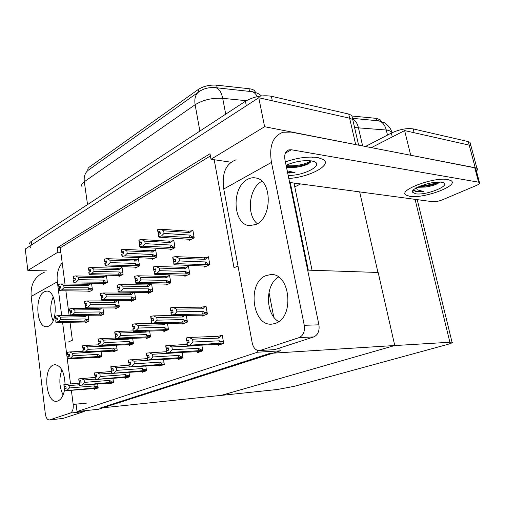 <?xml version="1.0" encoding="UTF-8"?>
<svg xmlns="http://www.w3.org/2000/svg" width="505" height="505" viewBox="0 0 505 505"><rect width="100%" height="100%" fill="white"/><g stroke="black" fill="none" stroke-linecap="round" stroke-linejoin="round"><path stroke-width="0.76" d="M237.988 265.99L234.017 267.77L214.183 159.725L211.014 159.252L210.004 153.747L57.292 247.69L57.886 252.203L60.821 252.33L64.981 283.993M231.157 162.238L214.183 159.725M65.877 290.792L69.134 315.549M70.006 322.19L72.379 340.219L68.005 342.182M46.7 270.907L27.838 270.44L25.25 249.016L258.768 97.724L349.637 118.202L352.736 119.546L353.468 122.734L352.736 119.546L349.637 118.202L272.296 100.773L271.368 96.253L348.684 114.048L351.789 115.424L352.528 118.643M295.45 183.239L294.162 183.902M211.014 159.252L264.607 126.717L357.71 144.992M264.607 126.717L258.768 97.724M27.838 270.44L57.886 252.203M88.015 170.362C87.428 169.251 87.958 168.096 89.606 166.884L198.301 89.454C203.553 86.134 209.67 84.707 216.639 85.162L249.016 88.71C251.749 89.031 253.668 89.764 254.773 90.913L255.555 92.51M210.408 155.925L60.228 247.829L60.821 252.33M60.228 247.829L57.292 247.69M85.263 322.013L85.37 322.771L89 321.073L88.192 315.17M99.895 315.158L100.003 315.934L103.815 314.161L102.925 307.892M131.319 300.418L131.445 301.258L135.643 299.301L134.557 292.187M134.292 292.187L133.219 292.704M148.224 292.49L148.356 293.361L152.769 291.303L151.601 283.905L150.263 284.549M166 284.145L166.151 285.054L170.791 282.888L169.554 275.32L168.197 275.97M184.729 275.358L184.887 276.304L189.785 274.019L188.466 266.268L187.09 266.93M115.228 307.962L115.348 308.776L119.344 306.907L118.359 300.241M117.457 300.241L117.002 300.462M142.05 371.56L142.164 372.311L146.519 370.765L145.806 366.106M159.605 365.298L159.725 366.074L164.308 364.452L163.525 359.478M178.088 358.702L178.221 359.51L183.05 357.799L182.179 352.471M197.575 351.745L197.72 352.591L202.814 350.779L201.842 345.054M125.36 377.513L125.467 378.239L129.608 376.768L128.964 372.4M109.471 383.181L109.566 383.882L113.511 382.481L112.931 378.365M94.321 388.579L94.416 389.26L98.178 387.922L97.648 384.046M218.16 344.404L218.311 345.281L223.702 343.368L222.232 335.042L219.738 335.958M204.481 266.091L204.651 267.076L209.821 264.664L208.42 256.723L207.025 257.392M88.691 291.145L88.804 291.94L92.472 290.059L91.531 283.324L90.464 283.886M103.449 283.532L103.569 284.359L107.413 282.383L106.422 275.509L105.343 276.077M135.163 267.177L135.302 268.06L139.531 265.889L138.421 258.705L137.316 259.286M152.226 258.371L152.371 259.292L156.821 257.007L155.647 249.666L154.524 250.253M170.172 249.104L170.336 250.07L175.02 247.665L173.77 240.146L172.634 240.74M118.927 275.553L119.054 276.405L123.081 274.335L122.033 267.309L120.941 267.884M129.166 344.662L129.286 345.439L133.465 343.76L132.638 338.224M113.133 351.139L113.24 351.89L117.223 350.287L116.472 345.092M97.85 357.313L97.951 358.039L101.745 356.511L101.063 351.619M202.082 315.196L202.24 316.098L207.385 314.028L205.989 305.973L204.134 306.743M182.4 323.149L182.545 324.021L187.418 322.057L186.288 315.278M163.734 330.693L163.866 331.533L168.493 329.67L167.477 323.351M146.014 337.858L146.141 338.659L150.534 336.892L149.619 330.99M189.085 239.345L189.255 240.348L194.198 237.811L192.866 230.122L191.717 230.722M77.025 411.537L98.374 409.277L280.262 350.836L257.43 352.225L77.025 411.537L76.066 404.151M257.43 352.225L257.064 350.236M280.262 350.836L279.713 347.989M273.735 316.988L268.976 292.294M307.659 270.125L378.169 272.473L394.752 345.515L221.474 395.333L100.205 408.059L269.91 353.367L394.752 345.515M294.787 186.907L300.589 183.934L294.787 186.907M365.443 146.494L391.362 133.086L392.29 136.918L371.377 147.643L404.638 130.593L469.227 145.143L470.982 145.882L471.462 147.681L470.982 145.882L469.227 145.143L414.113 132.727L413.159 128.895L468.28 141.583L470.041 142.334L470.527 144.159M410.344 155.186L476.909 168.222C477.825 168.929 477.667 169.882 476.436 171.081M410.641 155.048L404.638 130.593M221.335 395.377L277.472 389.481L294.352 386.306L446.142 344.833C451.217 343.413 453.174 342.51 452.019 342.119L394.544 345.572L221.335 395.352M377.948 272.466L359.661 191.887M351.928 116.017L376.345 118.359L380.031 119.647L380.391 121.149M30.388 247.684C29.694 246.831 30.117 245.891 31.638 244.881L246.32 105.791L245.424 101.265C253.769 96.556 262.417 94.883 271.368 96.253M198.181 92.314L89.328 169.453C85.364 171.946 83.685 176.037 84.297 181.712C81.69 183.593 80.996 185.348 82.214 186.97M252.803 91.759L215.231 87.636C209.316 87.207 204.127 88.419 199.664 91.272C195.656 93.741 194.141 98.229 195.119 104.737L84.297 181.712L87.542 204.582M29.972 244.275C29.277 243.41 29.694 242.463 31.215 241.441L245.424 101.265M379.249 120.897L352.458 118.34M391.362 133.086C399.398 129.375 406.664 127.98 413.159 128.895M164.062 233.398L161.455 235.986L158.595 236.567L158.223 234.301L160.344 233.84L159.978 231.574L158.141 231.877L157.775 229.617L160.344 229.188L163.633 230.798L164.062 233.398L190.145 235.109L191.237 236.113C191.995 236.877 191.78 237.363 190.587 237.571L194.198 237.798M158.141 231.877L157.775 229.617M192.986 230.798L188.232 231.132L160.344 229.188M191.812 230.716L189.71 232.578L163.633 230.798M187.607 239.181L159.22 237.192L158.595 236.567M161.455 235.986L190.587 237.571M160.066 232.136L157.857 232.035L157.718 229.743M160.148 232.609L158.305 232.489L158.576 234.131M189.71 232.578L188.232 231.132M158.879 236.409L158.513 234.143M190.145 235.109L189.362 237.741M157.857 232.035L158.305 232.489M160.053 232.048L158.071 231.915M157.566 229.731L157.932 231.991M172.748 257.171L173.057 259.545L172.906 257.178M175.323 259.589L173.139 259.507M173.745 261.735L173.834 264.229L174.137 264.077L173.745 261.735L175.626 261.42L175.235 259.078L173.284 259.431L172.893 257.095L175.601 256.616L178.978 258.27L179.427 260.959L205.712 261.969L204.897 264.633L209.802 264.582M173.36 259.393L172.969 257.058M173.284 259.431L175.304 259.513M173.057 259.545L173.783 261.729M175.393 260.024L173.486 259.949M206.728 266.11L203.029 265.983M202.896 265.977L174.433 264.778L173.834 264.229M205.712 261.969L206.816 262.972C207.587 263.743 207.359 264.235 206.141 264.456M179.427 260.959L176.769 263.635L204.897 264.633M174.137 264.077L176.769 263.635M175.601 256.616L203.704 257.815L205.251 259.349L178.978 258.27M203.704 257.815L207.353 257.354L205.251 259.349M207.353 257.354L208.54 257.405M145.143 243.65L142.587 246.175L139.809 246.743L139.462 244.527L141.52 244.085L141.179 241.87L139.386 242.166L139.045 239.957L141.552 239.547L144.739 241.112L145.143 243.65L171.031 245.058L172.104 246.023C172.855 246.762 172.647 247.235 171.479 247.437L175.014 247.627M139.386 242.166L139.045 239.957M173.878 240.803L169.219 241.156L141.552 239.547M172.723 240.733L170.621 242.583L144.739 241.112M168.695 248.965L140.472 247.317L139.809 246.743M142.587 246.175L171.479 247.437M141.255 242.394L139.121 242.318L138.989 240.077M141.324 242.836L139.595 242.741L139.847 244.363M170.621 242.583L169.219 241.156M140.081 246.598L139.733 244.382M171.031 245.058L170.286 247.608M139.121 242.318L139.595 242.741M141.242 242.312L139.317 242.204M138.843 240.071L139.184 242.28M127.216 253.365L124.716 255.833L122.008 256.382L121.686 254.217L123.687 253.788L123.359 251.629L121.617 251.919L121.295 249.76L123.738 249.356L126.843 250.884L127.216 253.365L152.895 254.488L153.956 255.423C154.694 256.142 154.492 256.603 153.35 256.805L156.815 256.944M121.617 251.919L121.295 249.76M155.748 250.297L151.178 250.663L123.738 249.356M154.612 250.24L152.504 252.071L126.843 250.884M150.749 258.276L122.709 256.919L122.008 256.382M124.716 255.833L153.35 256.805M123.435 252.115L121.364 252.058L121.238 249.874M123.498 252.525L121.863 252.45L122.103 254.053M152.504 252.071L151.178 250.663M122.267 256.243L121.945 254.078M152.895 254.488L152.182 256.969M121.364 252.058L121.863 252.45M123.422 252.039L121.553 251.957M121.105 249.868L121.427 252.027M110.21 262.581L107.754 264.992L105.122 265.529L104.819 263.414L106.763 262.998L106.46 260.889L104.756 261.173L104.453 259.065L106.839 258.667L109.856 260.157L110.21 262.581L135.662 263.452L136.703 264.361C137.436 265.056 137.246 265.497 136.129 265.699L139.519 265.807M104.756 261.173L104.453 259.065M138.515 259.324L134.04 259.696L106.839 258.667M137.404 259.28L135.296 261.091L109.856 260.157M133.673 267.076L105.854 266.021L105.122 265.529M107.754 264.992L136.129 265.699M106.523 261.337L104.516 261.306L104.402 259.166M106.58 261.723L105.034 261.666L105.261 263.25M135.296 261.091L134.04 259.696M105.368 265.396L105.065 263.282M135.662 263.452L134.987 265.864M104.516 261.306L105.034 261.666M106.517 261.268L104.693 261.205M104.27 259.166L104.579 261.268M153.166 266.993L153.457 269.31L153.318 267M155.641 269.335L153.533 269.272M154.101 271.45L154.467 273.735L154.101 271.45L155.931 271.141L155.565 268.862L153.665 269.203L153.305 266.924L155.938 266.457L159.214 268.073L159.637 270.693L185.733 271.419L184.963 274L189.766 273.918M153.741 269.171L153.375 266.892M153.665 269.203L155.635 269.266M153.457 269.31L154.195 271.438M155.71 269.733L153.918 269.683M186.913 275.358L183.271 275.275M183.107 275.269L154.82 274.385L154.183 273.88M185.733 271.419L186.825 272.391C187.582 273.129 187.368 273.609 186.181 273.824M159.637 270.693L157.036 273.306L184.963 274M154.467 273.735L157.036 273.306M155.938 266.457L183.839 267.347L185.303 268.862L159.214 268.073M183.839 267.347L187.412 266.892L185.303 268.862M187.412 266.892L188.58 266.93M134.639 276.292L134.911 278.552L134.778 276.298M137.025 278.558L134.98 278.52M135.517 280.647L135.858 282.876L135.517 280.647L137.297 280.344L136.956 278.116L135.106 278.457L134.766 276.229L137.335 275.774L140.51 277.346L140.908 279.903L166.808 280.376L166.069 282.882L170.772 282.762M135.176 278.419L134.835 276.197M135.106 278.457L137.013 278.489M134.911 278.552L135.391 278.899L135.656 280.622M137.082 278.93L135.391 278.899M168.127 284.132L164.535 284.107M164.346 284.075L136.268 283.482L135.593 283.008M166.808 280.376L167.881 281.31C168.632 282.03 168.424 282.497 167.262 282.712M140.908 279.903L138.357 282.453L166.069 282.882M135.858 282.876L138.357 282.453M137.335 275.774L165.015 276.386L166.404 277.883L140.51 277.346M165.015 276.386L168.512 275.932L166.404 277.883M168.512 275.932L169.661 275.957M117.078 285.11L117.33 287.313L117.21 285.11M119.382 287.301L117.394 287.282M117.905 289.359L118.227 291.536L117.905 289.359L119.641 289.068L119.319 286.89L117.52 287.219L117.198 285.047L119.698 284.599L122.791 286.139L123.157 288.633L148.842 288.873L148.142 291.309L152.75 291.164M117.583 287.187L117.261 285.016M117.52 287.219L119.369 287.238M117.33 287.313L117.835 287.629L118.088 289.327M119.432 287.648L117.835 287.629M150.288 292.458L146.734 292.439M146.538 292.439L118.681 292.098L117.968 291.663M148.842 288.873L149.903 289.782C150.641 290.476 150.446 290.93 149.303 291.139M123.157 288.633L120.663 291.126L148.142 291.309M118.227 291.536L120.663 291.126M119.698 284.599L147.144 284.959L148.464 286.436L122.791 286.139M147.144 284.959L150.572 284.511L148.464 286.436M150.572 284.511L151.702 284.523M100.407 293.474L100.646 295.627L100.533 293.474M102.635 295.602L100.71 295.595M101.189 297.628L101.246 299.875L101.189 297.628L102.887 297.344L102.584 295.217L100.823 295.539L100.527 293.411L102.963 292.982L105.968 294.478L106.315 296.921L131.773 296.946L131.104 299.32L135.618 299.143M100.886 295.507L100.583 293.38M100.823 295.539L102.629 295.539M100.646 295.627L101.17 295.917L101.41 297.59M102.685 295.924L101.17 295.917M133.333 300.374L129.823 300.387M129.608 300.387L101.985 300.273L101.246 299.875M131.773 296.946L132.815 297.83C133.547 298.505 133.358 298.941 132.241 299.149M106.315 296.921L103.872 299.351L131.104 299.32M101.492 299.755L103.872 299.351M102.963 292.982L130.164 293.115L131.414 294.566L105.968 294.478M130.164 293.115L133.522 292.666L131.414 294.566M133.522 292.666L134.633 292.673M170.204 307.974L170.513 310.379L170.362 307.974M172.754 310.322L170.589 310.348M172.742 310.259L170.734 310.285L170.349 307.911L173.057 307.425L176.428 309.104L176.876 311.831L203.225 311.459L202.417 314.078L207.353 313.826M200.586 315.202L171.889 315.53L171.283 315.133L170.898 312.759L173.076 312.305L172.691 309.931L170.734 310.285M170.81 310.253L170.425 307.88M170.513 310.379L170.949 310.676L171.264 312.62M172.805 310.651L170.949 310.676M171.283 315.133L171.195 312.633M206.109 306.636L204.879 306.649L202.77 308.808L201.224 307.16L173.057 307.425M204.879 306.649L201.224 307.16M203.225 311.459L204.336 312.431C205.03 313.157 204.803 313.643 203.66 313.883M176.876 311.831L174.219 314.552L202.417 314.078M171.586 315.013L174.219 314.552M202.77 308.808L176.428 309.104M221.266 344.233L187.841 345.748L187.273 345.439L187.178 342.857L189.097 342.523L188.687 340.067L186.768 340.402L186.364 337.946L189.053 337.479L217.428 336.311L221.152 335.762L219.05 338.066L192.519 339.209L192.992 342.03L219.53 340.806L220.653 341.778C221.354 342.51 221.121 343.002 219.953 343.255L223.646 343.078M221.152 335.762L222.351 335.711M187.582 345.319L219.953 343.255M188.788 340.667L186.863 340.755L187.21 342.851M189.053 337.479L192.519 339.209M217.428 336.311L219.05 338.066M192.992 342.03L190.278 344.846M219.53 340.806L218.678 343.463M186.768 340.402L186.364 337.946M187.273 345.439L186.863 342.977L187.178 342.857M186.288 338.028L186.459 340.522L186.863 340.755M188.744 340.395L186.459 340.522M186.686 340.433L188.737 340.345M186.13 338.034L186.534 340.49M65.063 384.349C64.369 371.693 60.846 365.153 54.502 364.724L53.41 365.046C42.325 368.776 46.107 404.537 57.368 401.134L57.898 400.976C61.061 399.663 63.258 396.065 64.495 390.169M61.9 369.83C58.826 378.453 59.224 386.836 63.093 394.986M44.257 291.802C34.226 296.441 36.562 328.572 46.896 326.684L48.556 326.192C58.706 322.228 56.655 289.58 46.441 291.158L44.257 291.802M53.195 296.908C49.989 304.887 49.951 312.854 53.101 320.801M64.747 388.635L64.804 388.219M62.197 262.789C58.113 267.947 56.497 274.297 57.336 281.828L31.14 296.441L45.343 413.967C46.037 418.083 47.438 420.065 49.559 419.92L62.399 418.493M85.276 410.66L83.969 411.607L70.378 413.052L49.667 419.889M70.378 413.052C72.6 411.859 73.534 408.981 73.187 404.436L86.797 403.085M57.336 281.828L61.711 315.669M62.576 322.36L70.523 383.8M71.382 390.453L73.187 404.436M83.969 411.607L63.049 418.405M31.14 296.441C30.369 284.328 34.883 276.21 44.674 272.094M266.066 275.597C246.326 282.642 252.645 328.288 273.085 323.932L275.275 323.358C294.895 317.803 290.274 272.353 270.554 274.594L266.066 275.597M278.52 277.062C265.056 284.549 265.119 314.066 278.678 321.584M247.513 179.376C231.082 187.336 232.799 225.066 249.76 225.634L256.193 224.371C272.441 217.743 272.157 180.121 255.909 177.987C253.074 177.4 250.278 177.867 247.513 179.376M261.937 181.301C248.997 187.595 246.08 214.928 257.342 223.74M447.903 179.565C433.915 176.636 397.403 190.499 406.052 195.1L409.833 196.331C423.727 198.85 459.323 185.663 451.104 180.676L447.903 179.565L451.104 180.676C459.323 185.663 423.727 198.85 409.833 196.331L406.052 195.1C397.403 190.499 433.915 176.636 447.903 179.565M317.74 157.528C308.214 156.297 297.426 157.749 285.388 161.884C297.426 157.749 308.214 156.297 317.74 157.528L323.547 159.618L317.74 157.528M479.46 182.482L478.582 182.179L474.744 167.66L475.622 167.995L479.46 182.482C480.23 183.22 479.201 184.218 476.373 185.474L442.336 199.847C438.63 201.28 435.379 201.899 432.577 201.71L289.618 182.457M474.744 167.66L291.025 132.076L283.046 132.26C272.801 135.94 268.938 145.989 271.456 162.402L304.262 325.296L318.92 324.822L284.984 159.94C284.1 154.442 285.413 151.071 288.917 149.834L291.385 149.764L478.582 182.179M475.622 167.995L475.843 168.834M271.456 162.402L223.759 189.009L252.248 343.11C253.56 348.399 256.123 350.861 259.949 350.502L273.053 349.725M318.92 324.822C319.69 330.895 317.98 334.922 313.782 336.917L299.118 337.599L260.372 350.382M299.118 337.599C303.316 335.572 305.033 331.476 304.262 325.296M313.782 336.917L275.004 349.523M288.797 178.454C308.89 177.356 332.069 165.286 323.547 159.618C332.069 165.286 308.89 177.356 288.797 178.454M223.759 189.009C221.651 173.411 225.76 163.677 236.088 159.807M289.264 173.045L293.759 172.476M150.698 316.401L150.989 318.743L150.844 316.395M153.154 318.668L151.058 318.712M153.141 318.611L151.197 318.655L150.837 316.338L153.47 315.865L156.739 317.5L157.162 320.157L183.321 319.577L182.551 322.121L187.38 321.843M184.862 323.086L152.352 323.743L151.708 323.377L151.349 321.06L153.457 320.625L153.097 318.308L151.197 318.655M151.266 318.623L150.907 316.307M150.989 318.743L151.45 319.008L151.746 320.921M153.198 318.977L151.45 319.008M151.708 323.377L151.626 320.94M184.445 315.309L182.892 316.988L181.434 315.366L153.47 315.865M183.321 319.577L184.413 320.517C185.101 321.218 184.887 321.691 183.769 321.931M157.162 320.157L154.555 322.815L182.551 322.121M151.992 323.257L154.555 322.815M182.892 316.988L156.739 317.5M132.234 324.374L132.506 326.659L132.373 324.368M134.608 326.571L132.575 326.628M134.595 326.52L132.701 326.571L132.367 324.317L134.93 323.856L138.111 325.447L138.503 328.042L164.46 327.272L163.721 329.74L168.455 329.437M166.145 330.617L133.869 331.507L133.187 331.179L132.847 328.919L134.892 328.496L134.551 326.236L132.701 326.571M132.771 326.546L132.436 324.286M132.506 326.659L132.992 326.899L133.276 328.774M134.646 326.855L132.992 326.899M133.187 331.179L133.112 328.805M165.236 323.408L164.056 324.747L163.178 323.459M151.797 323.427L134.93 323.856M164.46 327.272L165.533 328.181C166.214 328.862 166.006 329.323 164.914 329.55M138.503 328.042L135.952 330.63L163.721 329.74M133.453 331.065L135.952 330.63M164.056 324.747L138.111 325.447M114.736 331.93L114.995 334.159L114.869 331.924M117.027 334.064L115.058 334.133M117.021 334.013L115.178 334.076L114.862 331.873L117.362 331.425L120.449 332.978L120.821 335.509L146.557 334.575L145.857 336.974L150.496 336.652M148.375 337.763L116.346 338.868L115.632 338.571L115.31 336.362L117.305 335.951L116.983 333.748L115.178 334.076M115.247 334.051L114.925 331.848M114.995 334.159L115.506 334.379L115.771 336.216M117.065 334.323L115.506 334.379M115.632 338.571L115.563 336.254M120.449 332.978L146.179 332.107L145.61 331.122M133.143 330.914L117.362 331.425M146.557 334.575L147.618 335.453C148.287 336.115 148.091 336.557 147.024 336.791M120.821 335.509L118.322 338.041L145.857 336.974M115.885 338.464L118.322 338.041M198.061 345.243L198.257 345.635L171.896 346.954L172.338 349.706L198.705 348.311L199.816 349.252C200.504 349.952 200.283 350.432 199.147 350.685L202.764 350.483M200.611 351.562L166.77 353.02L169.686 352.452L199.147 350.685M168.26 348.349L166.448 348.444L166.776 350.502M166.303 348.122L165.918 345.729L166.303 348.122L168.171 347.793L168.55 350.186L166.682 350.514L167.06 352.913M165.918 345.729L187.096 344.378M168.537 345.275L171.896 346.954M172.338 349.706L169.686 352.452M198.705 348.311L197.903 350.887M195.946 351.827L200.561 351.581M166.77 353.02L166.682 350.514M165.855 345.805L166.006 348.235L166.448 348.444M168.215 348.097L166.006 348.235M166.227 348.153L168.209 348.052M165.703 345.818L166.082 348.204M178.524 352.673L152.409 354.283L152.826 356.959L178.997 355.413L180.089 356.322C180.777 357.003 180.563 357.464 179.452 357.71L182.999 357.496M181.055 358.506L147.391 360.191L150.231 359.636L179.452 357.71M148.861 355.615L147.151 355.709L147.46 357.723M146.961 355.419L146.601 353.09L146.961 355.419L148.779 355.097L149.139 357.433L147.315 357.748L147.675 360.084M146.601 353.09L166.555 351.688M149.152 352.641L152.409 354.283M152.826 356.959L150.231 359.636M178.997 355.413L178.233 357.906M176.415 358.796L181.011 358.518M147.391 360.191L147.315 357.748M146.538 353.159L146.677 355.52L147.151 355.709M148.823 355.375L146.677 355.52M146.886 355.444L148.817 355.337M146.393 353.165L146.753 355.495M147.814 360.349L133.97 361.214L134.355 363.827L160.319 362.142L161.398 363.026C162.073 363.682 161.871 364.137 160.779 364.376L164.258 364.143M162.509 365.09L129.059 366.971L160.779 364.376M130.498 362.489L128.882 362.59L129.173 364.566M128.649 362.325L128.314 360.052L128.649 362.325L130.429 362.009L130.763 364.282L128.983 364.597L129.324 366.876M128.314 360.052L147.157 358.626M130.801 359.61L133.97 361.214M134.355 363.827L131.811 366.434M160.319 362.142L159.593 364.566M157.907 365.399L162.471 365.102M129.059 366.971L128.983 364.597M128.257 360.115L128.39 362.42L128.882 362.59M130.467 362.268L128.39 362.42M128.586 362.35L130.46 362.23M128.119 360.128L128.453 362.394M129.053 366.933L116.485 367.785L116.851 370.335L142.593 368.53L143.654 369.382C144.323 370.026 144.121 370.462 143.06 370.702L146.469 370.455M144.897 371.339L111.674 373.403L143.06 370.702M113.095 369.01L111.561 369.117L111.839 371.049M111.296 368.871L110.98 366.649L111.296 368.871L113.025 368.562L113.347 370.784L111.611 371.087L111.927 373.309M110.98 366.649L128.8 365.21M113.41 366.226L116.485 367.785M116.851 370.335L114.357 372.879M142.593 368.53L141.899 370.891M140.327 371.674L144.859 371.352M111.674 373.403L111.611 371.087M110.923 366.712L111.049 368.966L111.561 369.117M113.063 368.808L111.049 368.966M111.233 368.89L113.057 368.77M110.797 366.725L111.113 368.94M286.076 165.255C294.945 161.499 303.385 160.053 311.402 160.912L313.15 161.297C325.315 164.422 304.079 176.018 288.166 175.393M287.231 170.841L295.008 172.603L287.673 173.007M286.531 167.439L296.46 167.237C305.033 165.861 309.918 163.753 311.124 160.918M286.329 166.473L289.201 167.155L296.46 167.237M294.914 162.2L301.845 160.925M286.171 165.691C296.05 166.315 304.357 164.706 311.086 160.861M287.566 172.47L295.008 172.603M286.613 166.568C295.665 167.149 303.581 165.716 310.354 162.275M312.627 157.472L311.667 157.049M416.48 191.818L415.331 191.578L413.974 190.139C415.577 191.433 418.872 191.906 423.859 191.559L416.48 191.818M415.609 193.787L412.465 192.178C410.3 188.34 433.183 180.506 441.736 182.28L442.689 182.488C452.644 184.931 426.239 195.738 415.609 193.787M415.83 186.964L417.338 189.867L423.859 191.559M417.534 187.292L425.456 187.058C432.627 185.941 437.349 184.287 439.609 182.09M418.5 186.831L425.456 187.058M420.753 185.872C427.047 185.486 432.69 184.23 437.683 182.109M418.998 186.604C426.921 186.408 433.719 184.899 439.394 182.084M413.532 189.899L413.683 190.284M98.134 339.101L98.374 341.279L98.254 339.095M100.35 341.172L98.431 341.247M100.344 341.127L98.551 341.197L98.248 339.051L100.684 338.609L103.689 340.124L104.043 342.598L129.545 341.513L128.876 343.842L133.427 343.514M131.477 344.555L99.712 345.856L98.974 345.584L98.671 343.432L100.609 343.034L100.306 340.875L98.551 341.197M98.614 341.172L98.311 339.019M98.374 341.279L98.904 341.481L99.15 343.286M100.381 341.418L98.904 341.481M98.974 345.584L98.911 343.324M103.689 340.124L129.192 339.101L128.826 338.375M115.55 338.034L100.684 338.609M129.545 341.513L130.593 342.365C131.256 343.009 131.066 343.438 130.019 343.665M104.043 342.598L101.593 345.066L128.876 343.842M99.214 345.483L101.593 345.066M82.353 345.912L82.574 348.04L82.466 345.906M84.499 347.926L82.637 348.014M84.493 347.888L82.744 347.97L82.46 345.868L84.84 345.439L87.763 346.916L88.091 349.334L113.36 348.115L112.722 350.382L117.185 350.034M115.392 351.026L83.906 352.496L83.142 352.25L82.858 350.142L84.745 349.757L84.461 347.655L82.744 347.97M82.801 347.945L82.523 345.843M82.574 348.04L83.123 348.223L83.363 349.997M84.531 348.16L83.123 348.223M83.142 352.25L83.085 350.047M87.763 346.916L113.025 345.755L112.804 345.262M98.866 344.814L84.84 345.439M113.36 348.115L114.395 348.942C115.045 349.567 114.862 349.984 113.84 350.205M88.091 349.334L85.692 351.745L112.722 350.382M83.369 352.155L85.692 351.745M67.335 352.395L67.544 354.478L67.449 352.395M69.412 354.358L67.601 354.453M69.412 354.321L67.708 354.409L67.443 352.351L69.766 351.934L72.613 353.38L72.922 355.741L97.945 354.403L97.332 356.612L101.707 356.259M100.059 357.193L68.869 358.815L68.08 358.594L67.815 356.536L69.646 356.158L69.381 354.1L67.708 354.409M67.765 354.384L67.5 352.326M67.544 354.478L68.112 354.643L68.333 356.385M69.444 354.573L68.112 354.643M68.08 358.594L68.03 356.442M72.613 353.38L97.509 351.802M83.009 351.272L69.766 351.934M97.945 354.403L98.961 355.204C99.605 355.81 99.428 356.221 98.424 356.442M72.922 355.741L70.567 358.102L97.332 356.612M68.295 358.499L70.567 358.102M94.05 271.337L91.645 273.697L89.082 274.215L88.792 272.151L90.685 271.747L90.401 269.683L88.741 269.96L88.451 267.902L90.78 267.511L93.715 268.969L94.05 271.337L119.268 271.98L120.297 272.858C121.023 273.533 120.834 273.962 119.742 274.164L123.069 274.24M88.741 269.96L88.451 267.902M122.122 267.909L117.728 268.288L90.78 267.511M121.023 267.877L118.921 269.664L93.715 268.969M117.425 275.471L89.833 274.676L89.082 274.215M91.645 273.697L119.742 274.164M90.458 270.106L88.508 270.087L88.4 267.997M90.509 270.465L89.044 270.427L89.265 271.987M118.921 269.664L117.728 268.288M89.316 274.089L89.025 272.025M119.268 271.98L118.618 274.322M88.508 270.087L89.044 270.427M90.452 270.042L88.678 269.992M88.28 267.997L88.564 270.055M78.679 279.669L76.318 281.979L73.818 282.484L73.547 280.464L75.396 280.067L75.119 278.053L73.496 278.324L73.225 276.311L75.504 275.926L78.363 277.352L78.679 279.669L103.658 280.098L104.668 280.957C105.381 281.607 105.204 282.03 104.131 282.226L107.395 282.27M73.496 278.324L73.225 276.311M106.504 276.09L102.193 276.481L75.504 275.926M105.425 276.065L103.329 277.838L78.363 277.352M101.947 283.469L74.595 282.907L73.818 282.484M76.318 281.979L104.131 282.226M75.176 278.451L73.275 278.444L73.181 276.399M75.22 278.785L73.831 278.76L74.039 280.3M103.329 277.838L102.193 276.481M74.039 282.364L73.768 280.344M103.658 280.098L103.039 282.383M73.275 278.444L73.831 278.76M75.169 278.388L73.44 278.356M73.067 276.399L73.332 278.413M64.034 287.604L61.724 289.864L59.287 290.356L59.028 288.38L60.827 287.995L60.568 286.019L58.984 286.291L58.725 284.315L60.947 283.943L63.737 285.338L64.034 287.604L88.766 287.844L89.764 288.677C90.471 289.308 90.3 289.718 89.246 289.908L92.453 289.933M58.984 286.291L58.725 284.315M91.607 283.892L87.378 284.283L60.947 283.943M90.546 283.879L88.457 285.628L63.737 285.338M87.188 291.101L60.082 290.754L59.287 290.356M61.724 289.864L89.246 289.908M60.619 286.392L58.776 286.404L58.681 284.403M60.657 286.707L59.344 286.695L59.539 288.216M88.457 285.628L87.378 284.283M59.495 290.242L59.236 288.267M88.766 287.844L88.173 290.066M58.776 286.404L59.344 286.695M60.613 286.335L58.927 286.316M58.574 284.403L58.826 286.373M111.643 373.17L99.889 374.022L100.23 376.509L125.739 374.603L126.787 375.43C127.449 376.055 127.254 376.477 126.212 376.711L129.564 376.452M128.144 377.285L95.18 379.507L126.212 376.711M96.575 375.202L95.123 375.31L95.382 377.203M94.826 375.082L94.53 372.917L94.826 375.082L96.512 374.786L96.815 376.951L95.123 377.248L95.42 379.419M94.53 372.917L111.403 371.472M96.897 372.501L99.889 374.022M100.23 376.509L97.787 378.996M125.739 374.603L125.076 376.9M123.618 377.639L128.112 377.298M95.18 379.507L95.123 377.248M94.473 372.974L94.587 375.171L95.123 375.31M96.543 375.007L94.587 375.171M94.763 375.108L96.543 374.975M94.353 372.987L94.65 375.146M95.123 379.103L84.114 379.949L84.436 382.38L109.705 380.379L110.734 381.187C111.39 381.793 111.207 382.203 110.185 382.43L113.467 382.165M112.198 382.948L79.5 385.309L110.185 382.43M80.869 381.086L79.493 381.193L79.739 383.055M79.165 380.985L78.887 378.87L79.165 380.985L80.819 380.694L81.097 382.809L79.449 383.106L79.727 385.227M78.887 378.87L94.896 377.431M81.204 378.466L84.114 379.949M84.436 382.38L82.044 384.816M109.705 380.379L109.074 382.613M107.71 383.314L112.167 382.96M79.5 385.309L79.449 383.106M78.837 378.927L78.944 381.073L79.493 381.193M80.844 380.909L78.944 381.073M79.108 381.01L80.844 380.877M78.723 378.933L79.001 381.048M79.43 384.753L69.103 385.593L69.406 387.966L94.429 385.883L95.439 386.672C96.083 387.253 95.912 387.663 94.908 387.884L98.134 387.606M96.998 388.345L64.577 390.826L94.908 387.884M65.928 386.691L64.621 386.798L64.855 388.616M64.268 386.609L64.002 384.539L64.268 386.609L65.884 386.319L66.142 388.389L64.533 388.68L64.798 390.75M64.002 384.539L79.588 383.08M66.262 384.141L69.103 385.593M69.406 387.966L67.058 390.346M94.429 385.883L93.816 388.061M92.548 388.724L96.973 388.351M64.577 390.826L64.533 388.68M63.952 384.589L64.053 386.691L64.621 386.798M65.909 386.521L64.053 386.691M64.211 386.628L65.903 386.489M63.845 384.602L64.11 386.666M84.569 301.422L84.789 303.524L84.688 301.422M86.727 303.486L84.853 303.492M85.307 305.487L85.591 307.57L85.307 305.487L86.961 305.203L86.677 303.126L84.96 303.442L84.676 301.365L87.056 300.942L89.985 302.407L90.313 304.793L115.531 304.629L114.888 306.939L119.319 306.743M85.023 303.41L84.739 301.334M84.96 303.442L86.721 303.429M84.789 303.524L85.339 303.795L85.56 305.443M86.765 303.789L85.339 303.795M117.192 307.911L113.72 307.949M113.499 307.949L86.121 308.05L85.358 307.678M115.531 304.629L116.56 305.487C117.28 306.144 117.097 306.567 116.005 306.769M90.313 304.793L87.914 307.173L114.888 306.939M85.591 307.57L87.914 307.173M87.056 300.942L114.004 300.866L115.19 302.306L89.985 302.407M114.004 300.866L117.299 300.425L115.19 302.306M117.299 300.425L118.391 300.425M69.494 308.984L69.709 311.042L69.608 308.984M71.584 310.992L69.759 311.011M70.195 312.961L70.239 315.107L70.195 312.961L71.811 312.69L71.54 310.657L69.867 310.96L69.602 308.934L71.925 308.517L74.772 309.95L75.081 312.279L100.059 311.951L99.447 314.198L103.79 313.984M69.924 310.935L69.658 308.902M69.867 310.96L71.577 310.941M69.709 311.042L70.264 311.288L70.479 312.917M71.622 311.276L70.264 311.288M101.808 315.095L98.38 315.152M98.153 315.158L71.022 315.442L70.239 315.107M100.059 311.951L101.076 312.784C101.789 313.416 101.606 313.832 100.539 314.034M75.081 312.279L72.733 314.609L99.447 314.198M70.46 315L72.733 314.609M71.925 308.517L98.614 308.258L99.737 309.672L74.772 309.95M101.713 307.905L99.737 309.672M98.614 308.258L101.12 307.905M55.133 316.193L55.335 318.2L55.241 316.187M57.166 318.144L55.386 318.175M55.796 320.088L55.84 322.177L55.796 320.088L57.381 319.816L57.122 317.828L55.487 318.125L55.234 316.143L57.507 315.732L60.284 317.134L60.575 319.419L85.307 318.933L84.72 321.123L88.975 320.89M55.544 318.099L55.291 316.111M55.487 318.125L57.16 318.093M55.335 318.2L55.91 318.434L56.112 320.031M57.198 318.409L55.91 318.434M87.131 321.95L83.742 322.026M83.508 322.032L56.642 322.493L55.84 322.177M85.307 318.933L86.304 319.741C87.005 320.353 86.835 320.763 85.787 320.959M60.575 319.419L58.271 321.698L84.72 321.123M56.049 322.076L58.271 321.698M57.507 315.732L83.925 315.309L85.004 316.704L60.284 317.134M86.626 315.196L85.004 316.704M83.925 315.309L84.43 315.227M308.29 270.15L290.242 182.539M355.634 144.373L348.684 114.048M216.639 85.162L217.15 87.851M198.301 89.454L198.736 91.866M249.016 88.71L249.539 91.336M475.161 167.559L468.28 141.583M449.841 342.087L415.066 199.355M376.345 118.359L376.881 120.638M215.439 87.662L215.515 87.674C218.981 88.526 221.379 92.08 222.705 98.323C212.214 97.736 203.023 99.876 195.119 104.737L199.879 131.073M246.345 100.691L222.705 98.323L225.71 114.162M251.458 91.538L251.591 91.556C253.864 92.005 255.757 93.696 257.279 96.632M31.215 241.441L31.638 244.881M392.252 132.645L391.646 131.786L388.484 130.353L386.287 130.031L354.579 127.55M352.572 118.826C355.381 120.354 357.319 123.283 358.392 127.613L362.628 145.945M378.327 120.764C382.197 121.604 384.848 124.691 386.287 130.031L387.499 135.081M191.237 236.113L193.933 236.283M191.111 239.395L187.481 239.174M206.816 262.972L209.537 263.073M172.104 246.023L174.774 246.162M172.142 249.142L168.537 248.959M153.956 255.423L156.588 255.536M154.132 258.39L150.559 258.244M136.703 264.361L139.311 264.45M137.019 267.177L133.471 267.069M186.825 272.391L189.52 272.46M167.881 281.31L170.545 281.361M149.903 289.782L152.535 289.807M132.815 297.83L135.416 297.83M204.689 315.114L200.428 315.196M204.336 312.431L207.1 312.387M220.653 341.778L223.399 341.651M291.385 149.764L285.338 153.148M184.937 323.061L180.708 323.168M184.413 320.517L187.153 320.454M166.214 330.586L162.01 330.724M165.533 328.181L168.241 328.099M148.432 337.738L144.266 337.902M147.618 335.453L150.294 335.352M199.816 349.252L202.53 349.106M180.089 356.322L182.778 356.158M161.398 363.026L164.056 362.849M143.654 369.382L146.28 369.199M412.875 190.631L413.437 190.669M131.527 344.536L127.393 344.726M130.593 342.365L133.238 342.251M115.443 351.007L111.34 351.215M114.395 348.942L117.008 348.816M100.104 357.174L96.045 357.401M98.961 355.204L101.543 355.065M120.297 272.858L122.873 272.921M120.727 275.547L117.21 275.471M104.668 280.957L107.212 280.995M105.204 283.52L101.72 283.469M89.764 288.677L92.282 288.696M90.401 291.12L86.948 291.095M126.787 375.43L129.381 375.234M110.734 381.187L113.303 380.978M95.439 386.672L97.976 386.458M116.56 305.487L119.129 305.468M101.076 312.784L103.613 312.746M86.304 319.741L88.811 319.69M358.632 145.175L351.789 115.424M312.052 270.276L293.986 183.044M254.773 90.913L255.057 92.339M476.909 168.222L470.041 142.334M452.019 342.119L417.212 199.639M249.893 91.373L254.848 92.27C257.455 93.4 257.329 92.731 261.508 95.937M216.771 87.807L215.231 87.636M378.479 120.777L384.217 122.664C383.819 122.046 390.586 126.755 391.646 131.786L391.899 132.815M187.645 239.256L190.985 239.465M203.042 266.04L206.614 266.16M168.708 249.034L172.028 249.199M150.73 258.314L154.031 258.44M133.642 267.126L136.924 267.227M183.252 275.326L186.806 275.408M164.491 284.126L168.032 284.176M146.677 292.477L150.206 292.496M129.753 300.418L133.251 300.412M200.535 315.221L204.607 315.152M216.632 344.479L221.209 344.252M49.559 419.92L62.936 418.437M46.933 291.158L46.441 291.158M55.544 364.654L54.502 364.724M286.707 151.071L288.917 149.834M259.949 350.502L274.581 349.637M272.012 274.638L270.554 274.594M286.991 166.688L289.201 167.155M413.854 190.025L412.465 192.178M413.974 190.139L414.1 190.663M418.519 186.818L419.503 187.02M117.381 275.515L120.644 275.591M101.89 283.513L105.128 283.558M87.112 291.139L90.332 291.158M113.644 307.981L117.116 307.949M98.292 315.183L101.739 315.126M83.647 322.051L87.068 321.975"/></g></svg>
